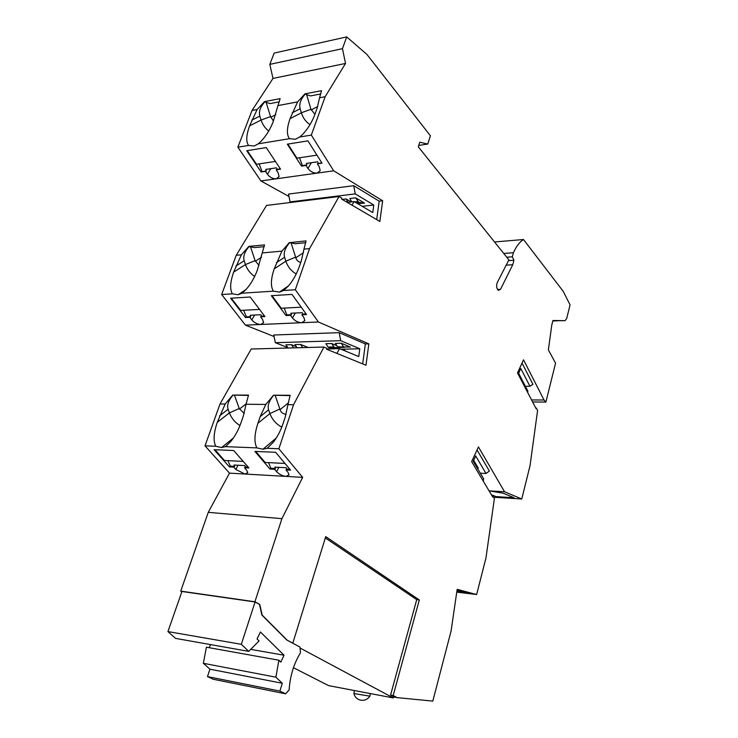 <?xml version="1.0" encoding="UTF-8"?>
<svg xmlns="http://www.w3.org/2000/svg" width="738" height="738" viewBox="0 0 738 738"><rect width="100%" height="100%" fill="white"/><g stroke="black" fill="none" stroke-linecap="round" stroke-linejoin="round"><path stroke-width="1.11" d="M293.456 667.705L328.613 685.63L393.317 697.945L300.025 648.001M393.658 696.7L393.317 697.945M456.757 592.134L476.628 594.533L457.163 589.348L451.084 631.008L432.809 701.1L397.09 697.622L393.188 695.528L419.313 599.957L416.73 599.634L325.338 537.937M419.313 599.957L325.735 536.627L292.82 643.13L286.75 639.975L261.861 615.031L259.518 604.45L255.08 601.968L181.935 591.479L167.932 631.58L241.317 644.311L248.734 651.368L259.056 640.953L257.027 638.97L260.413 631.996L284.047 655.224L280.827 662.106L278.881 660.224L275.892 677.18L282.303 683.268L279.886 691.082L285.606 693.812L289.111 689.956C290.071 675.98 293.853 663.591 300.467 652.807L299.942 647.051L286.75 639.975M476.628 594.533L485.945 558.066L494.377 498.63L492.993 496.296L492.698 496.96L471.656 461.619L478.436 446.942L504.552 491.766L521.748 498.999L530.041 465.66L537.587 410.457L536.36 408.086L536.102 408.686L517.513 372.939L523.519 359.83L544.035 400.024L545.88 402.072L555.566 363.161L548.371 349.913L551.775 325.098L552.937 320.495L565.059 320.661L552.882 320.735M494.543 241.981L523.491 239.518L563.14 291.233L570.068 304.914L566.655 318.631L565.059 320.661M523.491 239.518C519.589 242.046 516.231 246.437 513.436 252.7L512.31 256.806L513.962 260.237L512.744 264.711L500.521 289.324L498.371 290.375C496.545 288.503 496.157 285.929 497.228 282.654L508.869 259.868L418.298 146.825L419.774 142.222L427.772 144.076L430.402 135.774L366.961 54.474L346.703 36.9L342.46 48.662L345.522 63.45L325.144 96.724L311.316 135.1L333.668 170.801L317.109 173.107C313.493 173.255 310.44 171.696 307.967 168.43L306.058 165.46L301.528 166.115L302.396 165.616L299.517 157.784M309.563 248.614L303.955 249.121L301.399 260.551L299.194 266.898C296.556 274.278 292.958 280.643 288.392 285.993L283.66 290.495L295.32 289.739L309.563 248.614L339.056 196.529L341.795 198.125L341.657 199.112L379.867 221.465L382.644 200.764L333.668 170.801M295.32 289.739L318.382 321.989L368.843 343.862L365.356 343.963L339.176 332.663L273.743 335.006L275.32 342.69L287.765 347.57M244.186 413.446L239.213 408.474L229.407 412.902L228.097 409.267C226.787 405.208 228.429 400.476 233.042 395.07L248.521 395.098L246.068 404.249L265.809 404.452L273.512 395.199L290.145 395.273L287.912 404.682L293.549 404.738L323.945 347.054L326.759 348.207L326.62 349.222L365.983 365.236L368.843 343.862M293.549 404.738L278.863 448.759L302.663 477.357L281.925 518.657L208.264 512.338L180.718 591.129L181.852 591.728M287.027 640.021L262.147 615.068L259.794 604.487L254.914 601.765L281.925 518.657M254.914 601.765L180.718 591.129M323.945 347.054L251.197 349.019L220.016 403.981L205.016 445.835L229.5 473.141L208.264 512.338M339.056 196.529L266.538 205.422L236.234 255.293L221.658 294.527L245.422 325.144L274.056 336.528M301.528 166.115L287.331 144.178L307.93 140.857L321.999 163.144L317.377 163.818L319.268 166.806L320.181 170.616L317.109 173.107L276.307 178.799C272.866 178.937 269.896 177.415 267.405 174.242L265.459 171.364L261.16 171.991L246.723 150.727L266.233 147.582L280.56 169.168L276.178 169.805L278.115 172.701L279.102 176.539L276.307 178.799L260.938 180.948L289.019 196.52M260.938 180.948L237.867 147.194L252.036 110.46L272.986 78.431L345.522 63.45M346.703 36.9L274.167 53.09L269.813 64.381L272.986 78.431M255.08 601.968L241.317 644.311M167.932 631.58L175.524 638.379L248.734 651.368M250.717 649.366L284.047 655.224M210.625 644.606L209.075 647.678M278.881 660.224L206.4 647.198L203.365 663.305L209.943 669.191L282.303 683.268M275.892 677.18L203.365 663.305M209.943 669.191L207.479 676.598L213.347 679.283L285.606 693.812M279.886 691.082L207.479 676.598M416.73 599.634L390.568 695.039L393.649 696.746M393.188 695.528L390.568 695.039M397.09 697.622L393.594 696.967M456.804 591.784L468.445 593.186L457.043 590.169M504.552 491.766L489.063 490.853L503.27 493.233L514.035 497.735L496.028 496.609L491.351 494.7M521.748 498.999L493.547 497.228M325.144 96.724L319.554 97.776L317.109 108.292L314.969 114.215C312.063 121.973 308.05 128.587 302.94 134.048L299.702 137.01L295.477 139.251L289.49 138.689L258.226 143.836L254.287 145.995L248.558 145.432L237.867 147.194M248.558 145.432C245.874 141.659 246.224 135.128 249.619 125.829L257.147 109.492L252.036 110.46M311.316 135.1L299.702 137.01M289.49 138.689C286.538 134.851 286.731 128.163 290.071 118.643L297.589 101.899L277.958 105.589L273.208 121.632C270.145 129.501 266.031 136.115 260.865 141.465L258.226 143.836M257.147 109.492L264.481 101.641L280.136 98.634L277.958 105.589M297.589 101.899L304.988 93.855L321.51 90.682L319.554 97.776M503.731 253.457L513.436 252.7M506.757 257.23L512.31 256.806M508.473 260.643L513.962 260.237M506.148 265.182L512.744 264.711M418.75 145.414L427.772 144.076M269.813 64.381L342.46 48.662M456.887 591.212L464.405 592.116M314.923 114.353L310.956 109.252L301.362 112.794L300.145 108.744C298.936 104.242 300.615 99.372 305.191 94.132L304.988 93.855M305.191 94.132L310.458 95.912L320.846 93.938M310.956 109.252L306.547 94.372M290.071 118.643L301.362 112.794C303.004 117.951 305.892 121.89 310.015 124.621M299.905 136.853L295.477 139.251M382.644 200.764L379.175 201.16L353.76 185.69L288.54 194.057L290.071 201.898L291.021 202.415M379.175 201.16L376.694 219.61M353.76 185.69L355.227 193.882L373.779 205.016L372.755 212.562L354.157 201.585L351.943 205.127M316.953 155.146L296.971 158.163L287.866 144.085M362.21 206.336L373.779 205.016M354.157 201.585L347.275 202.397M355.227 193.882L290.071 201.898M348.032 202.313L346.104 198.965L342.211 199.435M346.104 198.965L351.168 201.935M357.662 203.651L364.535 203.098L355.67 197.812L349.812 198.522L351.731 201.871M355.67 197.812L358.853 202.415L364.535 203.098M354.701 201.908L357.782 201.539M356.113 202.738L358.853 202.415M287.912 404.682L285.246 417.071L282.968 423.861C280.551 430.937 277.304 437.09 273.217 442.33L267.174 448.298L278.863 448.759M287.968 472.302L289.065 474.875L285.993 476.397C282.331 475.936 279.204 474.368 276.593 471.683L274.564 469.303L269.997 469.054L270.92 468.261L275.477 468.501L274.896 467.145L286.279 467.735L286.861 469.1L285.947 469.903L287.968 472.302M269.997 469.054L254.896 451.416L275.625 452.283L290.606 470.152L285.947 469.903M246.557 470.032L247.747 472.643L244.951 474.036L235.791 469.442L233.734 467.117L229.417 466.886L230.348 466.112L234.656 466.342L234.066 465.023L244.831 465.577L245.431 466.914L244.499 467.698L246.557 470.032M229.417 466.886L214.085 449.7L233.688 450.521L248.909 467.929L244.499 467.698M229.5 473.141L302.663 477.357M205.016 445.835L215.754 446.259C213.153 440.964 213.651 432.985 217.258 422.348L225.155 404.037L232.784 395.033M246.068 404.249L243.263 416.287L240.957 422.892C238.383 430.097 234.998 436.296 230.8 441.481L225.468 446.647L221.557 447.551L215.754 446.259M225.468 446.647L256.889 447.892C254.02 442.431 254.352 434.23 257.913 423.28L260.2 416.601L265.809 404.452M267.174 448.298L262.968 449.221L256.889 447.892M233.392 438.012L221.557 447.551M217.258 422.348L229.407 412.902C231.538 418.345 235.053 422.551 239.97 425.531M239.213 408.474L234.444 395.125L248.466 395.43M233.042 395.07L234.444 395.125M220.016 403.981L225.155 404.037M245.422 325.144L318.382 321.989M365.356 343.963L362.69 363.899M341.039 349.24L359.803 348.77L358.751 356.565L339.6 348.64L336.86 353.391M339.176 332.663L340.698 340.679L275.32 342.69M340.698 340.679L359.803 348.77M339.6 348.64L326.657 348.973M345.642 351.14L344.222 349.812L342.487 349.84M341.906 349.6L343.059 349.572M341.279 343.244L335.403 343.41L337.589 346.805L350.412 347.081L341.279 343.244L343.465 346.648M293.586 347.875L291.427 344.692L296.335 346.639M291.427 344.692L285.91 344.849L288.078 348.022M331.685 343.521L325.882 343.687L328.078 347.063L333.88 346.906L331.685 343.521L336.86 345.67M302.681 347.626L300.532 344.425L294.951 344.591L297.11 347.782M300.532 344.425L308.161 347.478M337.589 346.805L338.696 347.506L344.563 347.349M328.078 347.063L329.185 347.755L334.978 347.598L333.88 346.906M338.594 347.441L334.978 347.598M303.835 317.478L304.84 320.643L301.759 322.709C298.124 322.561 295.034 320.993 292.497 318.013L290.523 315.329L285.975 315.541L286.87 314.905L291.418 314.683L290.846 313.244L302.193 312.681L302.755 314.13L301.87 314.775L303.835 317.478M285.975 315.541L271.335 295.689L292.008 294.407L306.519 314.554L301.87 314.775M262.543 319.406L263.641 322.607L260.837 324.48C257.377 324.333 254.361 322.81 251.806 319.905L249.804 317.294L245.496 317.506L246.4 316.879L250.708 316.667L250.127 315.274L260.874 314.739L261.455 316.141L260.551 316.777L262.543 319.406M245.496 317.506L230.625 298.217L250.182 297.008L264.942 316.565L260.551 316.777M221.658 294.527L232.378 293.825C229.73 289.314 230.155 282.082 233.651 272.128L241.363 254.822L236.234 255.293M242.073 293.198L273.411 291.159C270.495 286.529 270.763 279.112 274.204 268.89L281.916 251.132L262.23 252.922L257.304 270.237C254.509 277.746 250.782 284.13 246.132 289.397L242.073 293.198L238.143 294.748L232.378 293.825M283.66 290.495L279.444 292.091L273.411 291.159M300.744 262.433C298.207 261.805 296.556 260.256 295.8 257.783L295.615 257.128L285.846 261.16L284.591 257.258C283.346 252.922 285.043 248.051 289.674 242.654L306.039 240.902L303.955 249.121M289.674 242.654L295.099 243.734L305.763 242.719M288.595 285.763L279.444 292.091M274.204 268.89L285.846 261.16C287.829 266.861 291.298 271.123 296.252 273.927M295.615 257.128L291.067 242.811M281.916 251.132L289.462 242.498M241.363 254.822L248.835 246.409L264.536 244.896L262.23 252.922M246.077 289.453L238.143 294.748M259.038 265.44L255.09 260.625L245.459 264.564L244.186 260.772C242.913 256.556 244.546 251.815 249.084 246.566L248.835 246.409M249.084 246.566L254.545 247.59L264.195 246.667M255.09 260.625L250.459 246.713M233.651 272.128L245.459 264.564C247.285 269.665 250.357 273.632 254.675 276.446M286.095 414.322C283.032 413.972 281.012 412.413 280.043 409.655L279.859 409.009L269.905 413.566L268.614 409.83C267.331 405.716 268.992 400.909 273.586 395.42L273.512 395.199M273.743 395.236L290.108 395.614M279.859 409.009L275.163 395.3M276.252 438.049L262.968 449.221M257.913 423.28L269.905 413.566C272.211 419.627 276.178 424.138 281.787 427.099M273.447 121.014L270.551 116.586L261.086 120.054L259.85 116.124C258.614 111.742 260.237 107.01 264.702 101.909L264.481 101.641M264.702 101.909L270.034 103.606L279.361 101.826M270.551 116.586L266.058 102.13M249.619 125.829L261.086 120.054C262.608 124.657 265.154 128.301 268.733 130.995M258.079 143.993L254.287 145.995M532.605 401.97L545.88 402.072M544.035 400.024L531.554 399.95M321.777 162.794L317.377 163.818M527.661 392.468L527.827 391.002L518.63 373.29L520.807 368.539L529.949 386.26L532.928 384.341L522.024 363.087M529.949 386.26L525.373 386.269M518.666 373.225L522.698 381.122M535.788 408.086L536.36 408.086M483.353 481.259L483.639 478.787L473.233 461.259L475.687 455.936L486.019 473.482L489.377 471.056L477.034 449.977M492.274 496.25L492.993 496.296M302.396 165.616L306.925 164.961L306.371 163.449L317.681 161.788L318.235 163.31M486.019 473.482L480.327 473.206M473.676 460.3L478.335 468.169L477.301 468.113M473.593 460.475L474.599 463.565M477.089 467.754L478.335 468.169M354.36 690.528L353.899 693.545L369.941 696.174M234.656 466.342L233.734 467.117M243.189 461.388L224.49 460.466L214.924 449.737M230.348 466.112L227.857 460.632M245.431 466.914L248.143 467.053M275.477 468.501L274.564 469.303M284.979 463.446L265.145 462.468L255.726 451.453M270.92 468.261L268.475 462.634M286.861 469.1L289.849 469.257M291.418 314.683L290.523 315.329M301.215 307.192L281.27 308.253L271.99 295.652M286.87 314.905L284.158 308.106M302.755 314.13L306.095 313.964M250.708 316.667L249.804 317.294M259.545 309.416L240.717 310.421L231.28 298.18M246.4 316.879L243.641 310.264M261.455 316.141L264.518 315.993M261.16 171.991L266.335 170.875L265.772 169.408L276.492 167.83L277.054 169.316L276.178 169.805M266.335 170.875L265.459 171.364M275.422 161.419L256.52 164.279L247.267 150.635M262.045 171.502L259.112 163.882M277.054 169.316L280.339 168.836M306.925 164.961L306.058 165.46M497.523 289.49L500.521 289.324M292.23 112.803L300.145 108.744M311.141 109.934L317.718 106.521M219.573 415.854L228.097 409.267M239.407 409.092L246.243 403.751M276.436 262.636L284.591 257.258M295.8 257.783L303.493 252.645M255.274 261.27L261.529 257.239M235.911 266.04L244.186 260.772M280.043 409.655L288.53 402.736M260.2 416.601L268.614 409.83M251.815 120.128L259.85 116.124M270.735 117.25L275.809 114.685M235.791 469.442L238.06 465.226M276.593 471.683L278.835 467.348M292.497 318.013L295.255 313.023M251.806 319.905L254.601 315.043M267.405 174.242L270.855 168.661M307.967 168.43L311.371 162.711M272.497 396.288L273.586 395.42M557.531 320.799L552.817 320.975M353.899 693.545C354.674 696.635 356.565 698.757 359.554 699.892C363.825 701.045 367.256 699.818 369.849 696.22M370.338 693.572L369.941 696.202"/></g></svg>
